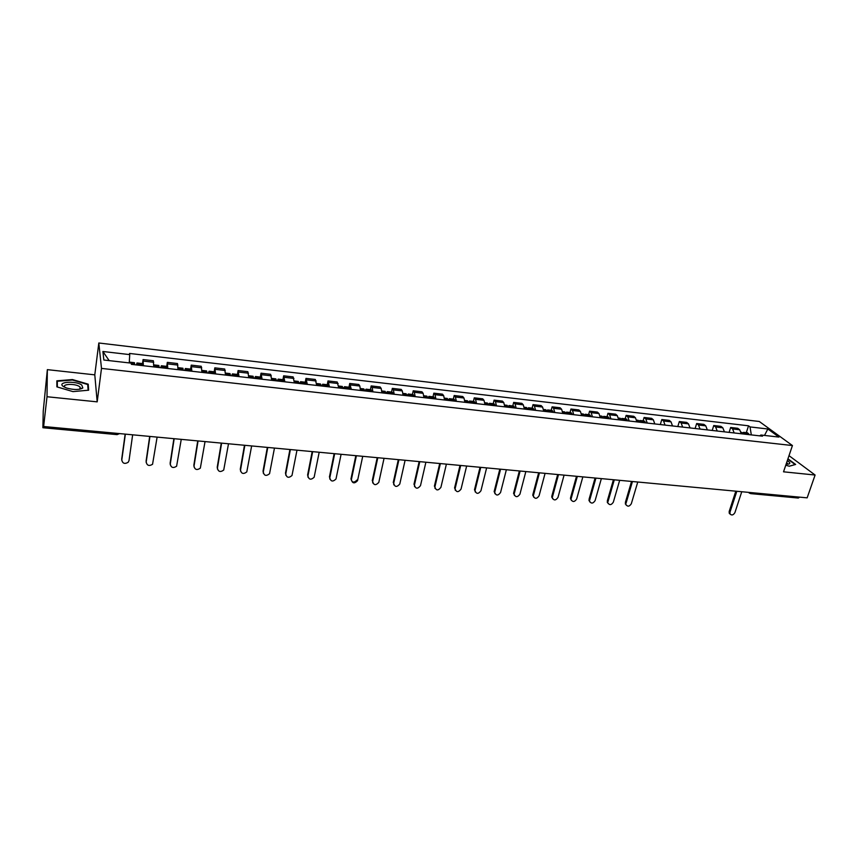 <?xml version="1.0" encoding="UTF-8"?>
<svg xmlns="http://www.w3.org/2000/svg" width="858" height="858" viewBox="0 0 858 858"><rect width="100%" height="100%" fill="white"/><g stroke="black" fill="none" stroke-linecap="round" stroke-linejoin="round"><path stroke-width="1.29" d="M79.848 389.189L80.105 387.097L79.408 386.529C75 383.344 61.433 383.923 64.918 387.194L65.315 387.548M47.351 369.648L47.008 396.739L43.629 426.501L807.142 497.844L815.1 475.032L783.526 471.814L792.438 445.549L759.287 421.493L98.82 342.996L94.788 374.849L47.351 369.648L43.232 411.175L42.9 427.499L43.64 425.804M47.008 396.739L97.19 401.855L101.491 368.404L792.438 445.549M43.629 426.501L43.726 421.214L43.211 425.761M815.1 475.032L789.006 455.652M799.635 497.147L798.294 498.048L750.6 493.607L751.887 492.685M741.312 433.762L739.671 429.751L737.751 428.292L730.662 427.477L732.571 428.936L734.191 432.947M729.096 432.368L730.662 427.477M724.42 431.842L722.811 427.81L720.935 426.351L713.759 425.525L715.626 426.984L717.213 431.016M712.215 430.448L713.759 425.525M707.324 429.89L705.759 425.847L703.914 424.378L696.653 423.541L698.476 425.01L700.031 429.064M695.119 428.507L696.653 423.541M690.025 427.928L688.491 423.863L686.69 422.393L679.343 421.546L681.134 423.005L682.636 427.08M677.82 426.533L679.343 421.546M672.511 425.933L671.02 421.846L669.251 420.377L661.818 419.519L663.566 420.988L665.036 425.085M660.317 424.549L661.818 419.519M654.783 423.916L653.346 419.809L651.608 418.339L644.09 417.471L645.795 418.94L647.222 423.058M643.092 420.86L644.09 417.471M636.851 421.879L635.446 417.749L633.762 416.269L626.136 415.39L627.809 416.87L629.193 420.999M625.16 418.811L626.136 415.39M618.682 419.809L617.331 415.658L615.679 414.189L607.968 413.299L609.598 414.768L610.939 418.929M607.003 416.731L607.968 413.299M600.3 417.717L598.981 413.556L597.383 412.076L589.575 411.164L591.162 412.655L592.449 416.816M588.62 414.629L589.575 411.164M581.681 415.594L580.416 411.411L578.86 409.931L570.956 409.019L572.49 410.499L573.734 414.693M570.012 412.505L570.956 409.019M562.837 413.449L561.615 409.245L560.102 407.764L552.102 406.842L553.592 408.322L554.794 412.537M551.168 410.349L552.102 406.842M543.747 411.282L542.578 407.057L541.108 405.566L533.011 404.633L534.448 406.124L535.596 410.349M532.099 408.161L533.011 404.633M524.42 409.084L523.294 404.837L521.879 403.346L513.674 402.391L515.068 403.893L516.162 408.14M512.773 405.952L513.674 402.391M504.847 406.853L503.775 402.584L502.413 401.094L494.09 400.128L495.441 401.63L496.482 405.898M493.211 403.721L494.09 400.128M485.017 404.601L483.998 400.311L482.689 398.82L474.27 397.844L475.557 399.335L476.555 403.635M473.401 401.447L474.27 397.844M464.929 402.305L463.964 398.005L462.709 396.503L454.182 395.517L455.416 397.018L456.359 401.329M453.324 399.152L454.182 395.517M444.583 400L443.683 395.667L442.471 394.165L433.837 393.168L435.017 394.669L435.896 399.002M433 396.825L433.837 393.168M423.97 397.651L423.123 393.307L421.975 391.795L413.224 390.787L414.339 392.288L415.165 396.643M412.398 394.476L413.224 390.787M403.088 395.27L402.295 390.905L401.201 389.403L392.331 388.374L393.404 389.886L394.165 394.262M391.538 392.085L392.331 388.374M381.928 392.867L381.199 388.47L380.158 386.969L371.171 385.928L372.179 387.441L372.887 391.838M370.399 389.671L371.171 385.928M360.478 390.422L359.813 386.014L358.837 384.502L349.732 383.451L351.319 389.382M348.97 387.215L349.732 383.451M338.749 387.955L337.226 382.003L328.003 380.941L329.461 386.894M327.263 384.738L328.003 380.941M316.72 385.446L315.336 379.472L305.974 378.389L307.303 384.373M305.255 382.218L305.974 378.389M294.391 382.904L293.136 376.909L283.655 375.815L284.845 381.821M282.947 379.665L283.655 375.815M271.75 380.33L270.635 374.313L261.025 373.198L262.076 379.225M260.339 377.08L261.025 373.198M248.799 377.713L247.833 371.675L238.084 370.549L238.996 376.598M237.419 374.463L238.084 370.549M225.525 375.064L224.71 369.004L214.822 367.857L215.583 373.938M214.189 371.804L214.822 367.857M201.93 372.383L201.255 366.291L191.237 365.133L191.849 371.235M190.626 369.112L191.237 365.133M178.003 369.659L177.488 363.545L167.321 362.366L167.771 368.5M166.731 366.377L167.321 362.366M153.732 366.892L153.368 360.757L143.072 359.566L143.361 365.712M142.503 363.599L143.072 359.566M751.308 434.899L750.031 426.919L767.856 428.989L778.957 437.076L760.939 435.017L759.673 435.853M109.18 360.628L102.896 351.49L103.85 360.017L131.188 363.138L131.403 364.36L762.483 436.175L760.939 435.017M102.896 351.49L129.73 354.611L129.247 362.913M750.031 426.919L748.541 425.804L129.526 353.442L129.73 354.611M98.82 342.996L101.491 368.404M785.767 465.218L789.317 466.216L795.645 464.446L787.934 458.816M94.788 374.849L97.19 401.855M56.885 386.861L72.973 391.613L88.653 390.197L88.213 384.18L72.48 379.558L56.843 380.834L56.885 386.861M746.31 432.668L748.541 425.804M767.856 428.989L764.499 435.424M81.853 388.588L81.296 388.427M80.534 388.202L79.987 388.041M87.87 386.894L88.213 384.18M730.115 514.114L729.214 513.191L729.182 511.475L729.986 512.194L730.008 513.91C731.67 515.647 733.311 515.208 734.909 512.623L741.762 491.741M745.194 434.202L743.682 432.368L742.771 432.647M743.682 432.368L747.575 432.807L749.098 434.652M741.055 432.067L743.575 434.019M736.829 491.28L729.986 512.194M735.81 491.184L729.182 511.475M787.826 459.137L795.141 464.553L789.253 466.205M786.153 464.092L789.081 463.964C790.475 463.341 789.875 462.258 787.29 460.714M787.44 463.299L787.14 464.157L786.689 462.483M81.757 385.017C75.29 380.405 56.178 381.96 63.492 386.593L66.699 388.063C73.992 390.004 79.376 389.961 82.829 387.966L81.757 385.017M57.347 387.001L57.304 381.274L72.447 380.03L87.698 384.513L88.117 390.251M56.875 384.952L57.304 381.274M79.397 389.275L80.202 388.771L80.105 387.097M626.201 505.147L625.975 504.558C627.627 506.917 629.407 506.638 631.327 503.721L637.751 482.014M641.344 422.383L640.025 420.506L639.028 420.988M640.025 420.506L644.208 420.988L645.538 422.865M636.636 420.12L638.191 420.302L639.51 422.179M632.443 481.52L626.04 503.271M631.542 481.435L625.343 502.531M608.129 503.582L607.904 502.906C609.534 505.394 611.346 505.147 613.331 502.177L619.669 480.33M623.294 420.334L622.007 418.447L620.999 418.972M622.007 418.447L626.243 418.929L627.541 420.817M618.489 418.05L620.152 418.232L621.439 420.12M614.296 479.826L607.979 501.716M613.416 479.74L607.292 500.986M589.854 501.994L589.607 501.244C591.216 503.861 593.05 503.646 595.109 500.611L601.361 478.614M605.029 418.254L603.775 416.366L602.745 416.945M603.775 416.366L608.065 416.859L609.319 418.736M600.107 415.948L601.898 416.151L603.142 418.039M595.924 478.11L589.693 500.139M595.066 478.035L589.028 499.41M571.331 500.386L571.085 499.538C572.672 502.295 574.528 502.123 576.662 499.024L582.839 476.887M586.529 416.151L585.317 414.253L584.266 414.907M585.317 414.253L589.65 414.746L590.872 416.645M581.499 413.813L583.408 414.039L584.62 415.926M577.327 476.372L571.181 498.552M576.49 476.297L570.538 497.812M552.595 498.755L552.348 497.812C553.893 500.718 555.77 500.579 557.99 497.425L564.071 475.139M567.803 414.017L566.623 412.119L565.551 412.837M566.623 412.119L571.02 412.612L572.2 414.521M562.666 411.658L564.693 411.894L565.862 413.792M558.494 474.613L552.445 496.943M557.679 474.538L551.812 496.203M533.612 497.104L533.365 496.063C534.877 499.109 536.776 499.024 539.081 495.795L545.077 473.359M548.83 411.861L547.694 409.952L546.61 410.757L546.878 411.636M547.694 409.952L552.144 410.456L553.292 412.366M543.586 409.481L545.742 409.727L546.61 410.757L543.704 410.435M539.435 472.833L533.462 495.313M538.642 472.758L532.861 494.573M514.392 495.431L514.156 494.283C515.615 497.479 517.546 497.436 519.937 494.154L525.836 471.557M529.633 409.674L528.528 407.754L527.423 408.665M528.528 407.754L533.043 408.269L534.148 410.188M524.27 407.271L526.555 407.529L527.649 409.448M520.12 471.031L514.253 493.661M519.358 470.956L513.663 492.921M494.937 493.725L494.712 492.481C496.106 495.838 498.058 495.838 500.557 492.492L506.359 469.744M510.178 407.464L509.126 405.534L507.99 406.563M509.126 405.534L513.685 406.059L514.757 407.979M504.708 405.03L507.121 405.308L508.172 407.228M500.568 469.197L494.798 491.988M499.828 469.133L494.229 491.248M475.225 491.999L475.021 490.647C476.362 494.165 478.324 494.208 480.93 490.797L486.625 467.9M490.486 405.223L489.468 403.292L488.32 404.45M489.468 403.292L494.09 403.818L495.12 405.748M484.888 402.767L487.441 403.056L488.449 404.987M480.759 467.353L475.085 490.304M480.04 467.278L474.549 489.543M455.255 490.24L455.094 488.792C456.349 492.46 458.333 492.567 461.046 489.092L466.645 466.033M470.538 402.949L469.562 401.008L468.382 402.327M469.562 401.008L474.238 401.544L475.225 403.485M464.821 400.471L467.503 400.783L468.468 402.713M460.703 465.476L455.137 488.588M460.006 465.411L454.611 487.827M435.027 488.459L434.899 486.915C436.079 490.744 438.084 490.894 440.905 487.365L446.396 464.135M450.321 400.643L449.399 398.702L448.198 400.214M449.399 398.702L454.139 399.249L455.072 401.19M444.487 398.144L447.318 398.466L448.241 400.407M440.379 463.577L434.92 486.851M439.714 463.513L434.416 486.089M414.543 486.658L414.435 485.092C415.583 488.985 417.599 489.178 420.495 485.649L425.89 462.215M429.847 398.316L428.968 396.375L427.745 398.08M428.968 396.375L433.773 396.922L434.663 398.863M423.884 395.785L426.855 396.128L427.734 398.08M419.787 461.647L414.435 485.092M419.154 461.593L413.964 484.33M393.779 484.824L393.693 483.311C394.787 487.183 396.825 487.419 399.785 484.019L405.105 460.274M409.105 395.956L408.279 394.004L407.1 395.731M408.279 394.004L413.138 394.562L413.985 396.514M403.013 393.404L406.134 393.758L406.96 395.71M398.927 459.706L393.693 483.311M398.316 459.641L393.243 482.55M372.747 482.957L372.672 481.499C373.734 485.349 375.772 485.639 378.807 482.378L384.052 458.311M388.095 393.565L387.301 391.602L386.175 393.35M387.301 391.602L392.235 392.17L393.028 394.133M381.864 390.98L385.145 391.355L385.918 393.318M377.799 457.722L372.672 481.499M377.209 457.668L372.243 480.737M357.132 479.933C354.043 483.065 351.995 482.722 350.976 478.903L351.372 479.676C352.391 483.494 354.451 483.837 357.539 480.695L362.719 456.317M366.795 391.141L366.055 389.178L364.972 390.937M366.055 389.178L371.053 389.746L371.804 391.709M360.435 388.535L363.867 388.921L364.596 390.894M356.381 455.727L351.372 479.676M355.823 455.673L350.976 478.903M329.847 479.139L329.794 477.82C330.77 481.617 332.84 482.003 335.993 479L341.098 454.3M345.216 388.685L344.53 386.711L343.49 388.492M344.53 386.711L349.592 387.29L350.289 389.264M338.717 386.046L342.31 386.454L342.986 388.438M334.674 453.7L329.794 477.82M334.148 453.646L329.418 477.048M307.958 477.177L307.925 475.943C308.869 479.708 310.939 480.148 314.146 477.262L319.187 452.252M323.337 386.197L322.705 384.212L321.718 386.014M322.705 384.212L327.842 384.802L328.485 386.786M316.699 383.526L320.452 383.955L321.085 385.939M312.677 451.64L307.925 475.943M312.183 451.598L307.582 475.171M285.778 475.193L285.757 474.034C286.669 477.767 288.749 478.26 291.999 475.504L296.986 450.171M301.169 383.676L300.59 381.681L299.656 383.505M300.59 381.681L305.791 382.282L306.381 384.266M294.38 380.973L298.305 381.424L298.884 383.419M290.379 449.56L285.757 474.034M289.918 449.517L285.446 473.262M263.299 473.166L263.288 472.104C264.167 475.804 266.259 476.34 269.551 473.713L274.463 448.069M278.7 381.113L278.174 379.118L277.284 380.952M278.174 379.118L283.451 379.729L283.987 381.724M271.761 378.389L275.858 378.861L276.373 380.855M267.771 447.447L263.288 472.104M267.342 447.404L262.998 471.332M240.508 471.106L240.519 470.152C241.366 473.82 243.458 474.399 246.793 471.9L251.641 445.935M255.92 378.528L255.448 376.523L254.612 378.378M255.448 376.523L260.8 377.134L261.272 379.139M248.831 375.761L253.099 376.254L253.56 378.26M244.852 445.302L240.519 470.152M244.466 445.27L240.251 469.369M217.417 469.015L217.428 468.168C218.254 471.803 220.356 472.436 223.724 470.045L228.507 443.779M232.818 375.901L232.411 373.884L231.628 375.761M232.411 373.884L237.827 374.506L238.256 376.512M225.579 373.101L230.03 373.616L230.427 375.622M221.621 443.136L217.428 468.168M221.267 443.103L217.192 467.385M193.994 466.891L194.015 466.151C194.82 469.766 196.932 470.431 200.332 468.157L205.041 441.58M209.395 373.23L209.052 371.214L208.322 373.112M209.052 371.214L214.543 371.846L214.908 373.863M201.995 370.409L206.639 370.935L206.982 372.951M198.059 440.926L194.015 466.151M197.737 440.905L193.822 465.368M170.249 464.725L170.281 464.114C171.064 467.696 173.177 468.404 176.609 466.237L181.252 439.36M185.65 370.527L185.36 368.5L184.695 370.42M185.36 368.5L190.937 369.144L191.237 371.16M178.078 367.674L182.915 368.221L183.194 370.248M174.174 438.695L170.281 464.114M173.884 438.674L170.109 463.331M146.171 462.526L146.203 462.044C146.986 465.604 149.099 466.344 152.552 464.285L157.121 437.108M161.561 367.792L161.347 365.755L160.736 367.696M161.347 365.755L166.988 366.409L167.224 368.436M153.829 364.897L158.859 365.476L159.073 367.503M149.936 436.432L146.203 462.044M149.689 436.411L146.075 461.261M121.761 460.296L121.793 459.952C122.555 463.481 124.678 464.264 128.164 462.301L129.022 460.574L132.647 434.813M137.13 365.004L136.98 362.966L136.433 364.929M136.98 362.966L142.707 363.631L142.878 365.658M129.29 362.097L134.459 362.687L134.609 364.725M125.365 434.137L121.793 459.952M125.15 434.116L121.697 459.159M167.707 363.899L177.896 365.068M191.699 366.656L201.748 367.814M215.358 369.38L225.268 370.527M238.696 372.072L248.466 373.198M261.711 374.721L271.343 375.825M284.406 377.327L293.919 378.421M306.799 379.912L316.173 380.984M328.882 382.454L338.138 383.515M350.675 384.963L359.813 386.014M372.179 387.441L381.199 388.47M393.404 389.886L402.295 390.905M414.339 392.288L423.123 393.307M435.017 394.669L443.683 395.667M455.416 397.018L463.964 398.005M475.557 399.335L483.998 400.311M495.441 401.63L503.775 402.584M515.068 403.893L523.294 404.837M534.448 406.124L542.578 407.057M553.592 408.322L561.615 409.245M572.49 410.499L580.416 411.411M591.162 412.655L598.981 413.556M609.598 414.768L617.331 415.658M627.809 416.87L635.446 417.749M645.795 418.94L653.346 419.809M663.566 420.988L671.02 421.846M681.134 423.005L688.491 423.863M698.476 425.01L705.759 425.847M715.626 426.984L722.811 427.81M732.571 428.936L739.671 429.751M143.372 361.089L153.711 362.28M119.605 433.601L117.063 434.631L117.407 433.397M750.064 493.371L748.691 492.385M749.452 493.2L748.616 492.374M744.819 433.376L748.712 433.816M744.755 433.247L748.648 433.687M741.215 432.84L743.039 433.054M741.237 432.968L743.103 433.172M641.023 421.535L645.216 422.007M640.969 421.407L645.162 421.879M636.775 420.924L639.135 421.192M636.786 421.053L639.189 421.321M622.983 419.476L627.23 419.959M622.929 419.348L627.177 419.83M618.618 418.854L621.074 419.133M618.629 418.983L621.128 419.262M604.729 417.396L609.019 417.878M604.675 417.256L608.965 417.749M600.235 416.752L602.788 417.042M600.246 416.881L602.842 417.181M586.239 415.283L590.583 415.776M586.186 415.154L590.529 415.647M581.627 414.629L584.277 414.929M581.638 414.757L584.33 415.068M567.513 413.148L571.921 413.653M567.47 413.02L571.868 413.513M562.784 412.484L565.529 412.795M562.794 412.612L565.583 412.923M548.562 410.982L553.024 411.497M548.519 410.853L552.97 411.357M543.693 410.306L546.557 410.628M529.365 408.794L533.88 409.309M529.322 408.665L533.837 409.18M524.377 408.097L527.338 408.44M524.388 408.226L527.391 408.569M509.931 406.574L514.5 407.1M509.888 406.445L514.457 406.971M504.804 405.866L507.882 406.22M504.815 405.995L507.925 406.349M490.25 404.332L494.873 404.858M490.208 404.204L494.83 404.729M484.984 403.603L488.17 403.968M484.984 403.732L488.213 404.097M470.313 402.059L475 402.595M470.27 401.919L474.957 402.456M464.897 401.308L468.211 401.694M464.907 401.447L468.254 401.823M450.107 399.753L454.858 400.3M450.075 399.624L454.826 400.16M444.562 398.991L447.983 399.378M444.573 399.12L448.026 399.517M429.654 397.415L434.459 397.973M429.611 397.286L434.427 397.833M423.959 396.643L427.499 397.039M423.959 396.771L427.541 397.179M408.923 395.055L413.792 395.613M408.891 394.916L413.76 395.474M403.078 394.251L406.746 394.68M403.078 394.39L406.778 394.809M387.913 392.664L392.857 393.221M387.891 392.524L392.825 393.082M381.917 391.838L385.714 392.278M381.917 391.977L385.746 392.417M366.634 390.229L371.643 390.798M366.602 390.09L371.611 390.669M360.478 389.393L364.403 389.843M360.478 389.532L364.435 389.982M345.066 387.773L350.139 388.352M345.045 387.634L350.107 388.213M338.749 386.915L342.814 387.376M338.749 387.055L342.835 387.516M323.209 385.274L328.346 385.864M323.187 385.135L328.324 385.725M316.731 384.405L320.924 384.877M316.731 384.534L320.946 385.017M301.051 382.754L306.263 383.344M301.029 382.614L306.242 383.204M294.401 381.853L298.745 382.346M294.401 381.992L298.766 382.486M278.593 380.191L283.88 380.791M278.582 380.051L283.859 380.652M271.772 379.268L276.255 379.783M271.772 379.408L276.276 379.922M255.834 377.595L261.186 378.206M255.813 377.456L261.164 378.067M248.831 376.651L253.464 377.188M248.831 376.791L253.475 377.327M232.743 374.957L238.181 375.579M232.733 374.817L238.159 375.439M225.568 374.002L230.352 374.549M225.568 374.142L230.362 374.689M209.341 372.286L214.854 372.919M209.331 372.147L214.832 372.78M201.984 371.31L206.917 371.868M201.973 371.45L206.928 372.018M185.607 369.584L191.195 370.216M185.607 369.444L191.184 370.077M178.056 368.575L183.151 369.154M178.056 368.715L183.162 369.305M161.54 366.838L167.203 367.481M161.54 366.698L167.203 367.342M153.797 365.808L159.052 366.409M153.786 365.948L159.052 366.548M137.13 364.049L142.878 364.704M137.13 363.91L142.868 364.564M131.21 363.234L134.609 363.62M131.231 363.374L134.609 363.76M117.063 434.631L42.911 427.734M729.214 513.191L730.008 513.91M787.515 464.167L789.081 463.964M80.202 388.771L82.829 387.966M625.268 503.828L625.975 504.558M607.217 502.177L607.904 502.906M588.942 500.504L589.607 501.244M570.441 498.798L571.085 499.538M551.715 497.072L552.348 497.812M532.764 495.323L533.365 496.063M513.577 493.543L514.156 494.283M494.144 491.731L494.712 492.481M474.485 489.897L475.021 490.647M454.568 488.041L455.094 488.792M434.405 486.154L434.899 486.915"/></g></svg>
